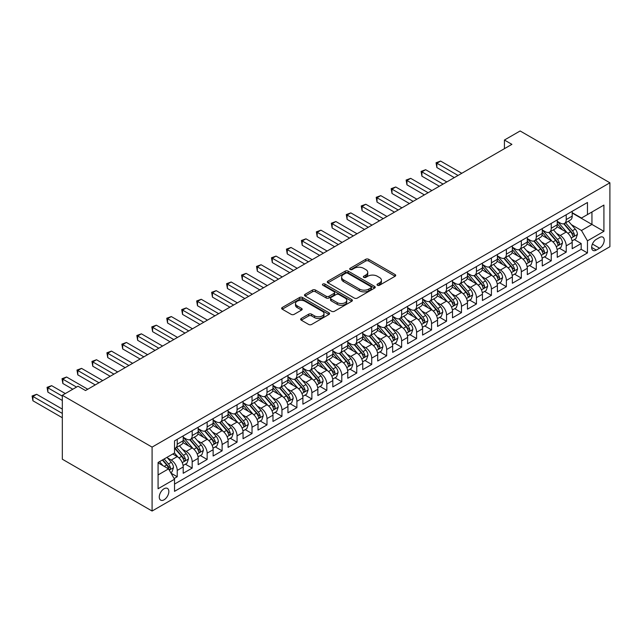 <?xml version="1.0" encoding="UTF-8"?>
<svg xmlns="http://www.w3.org/2000/svg" width="642" height="642" viewBox="0 0 642 642"><rect width="100%" height="100%" fill="white"/><g stroke="black" fill="none" stroke-linecap="round" stroke-linejoin="round"><path stroke-width="0.96" d="M377.448 285.265A1.453 0.843 0 0 0 379.502 285.265L395.103 276.253A2.078 1.196 0 0 0 395.713 275.41A2.078 1.196 0 0 0 395.103 274.559L368.668 259.296A2.078 1.196 0 0 0 365.731 259.296L350.131 268.308A1.453 0.843 0 0 0 349.705 268.902A1.453 0.843 0 0 0 350.131 269.496A1.453 0.843 0 0 0 352.185 269.496L354.207 268.332A6.645 3.836 0 0 1 363.605 268.332L365.804 269.6A6.645 3.836 0 0 1 367.754 272.312A6.645 3.836 0 0 1 365.804 275.025L363.789 276.188A1.453 0.843 0 0 0 363.364 276.782A1.453 0.843 0 0 0 363.789 277.376A1.453 0.843 0 0 0 365.844 277.376L367.866 276.212A6.645 3.836 0 0 1 377.263 276.212L379.462 277.488A6.645 3.836 0 0 1 381.412 280.201A6.645 3.836 0 0 1 379.462 282.913L377.448 284.077A1.453 0.843 0 0 0 377.023 284.671A1.453 0.843 0 0 0 377.448 285.265L377.448 284.077M164.055 499.805A6.773 3.908 120 0 0 168.477 493.834A6.773 3.908 120 0 0 167.442 488.41A6.773 3.908 120 0 0 164.055 488.747A6.773 3.908 120 0 0 159.633 494.709A6.773 3.908 120 0 0 160.669 500.134A6.773 3.908 120 0 0 164.055 499.805M301.267 318.48A2.078 1.196 0 0 0 300.657 319.331A2.078 1.196 0 0 0 301.267 320.173L308.682 324.459A2.078 1.196 0 0 0 311.619 324.459L328.945 314.452A2.078 1.196 0 0 0 329.555 313.601A2.078 1.196 0 0 0 328.945 312.758L302.51 297.495A2.078 1.196 0 0 0 299.573 297.495L282.247 307.502A2.078 1.196 0 0 0 281.637 308.345A2.078 1.196 0 0 0 282.247 309.195L291.203 314.363A2.078 1.196 0 0 0 294.14 314.363L301.555 310.086A2.078 1.196 0 0 0 302.165 309.235A2.078 1.196 0 0 0 301.555 308.393L297.118 305.825A5.553 3.21 0 0 1 295.489 303.554A5.553 3.21 0 0 1 298.915 300.592A5.553 3.21 0 0 1 304.974 301.291L322.372 311.338A5.553 3.21 0 0 1 324.001 313.601A5.553 3.21 0 0 1 320.575 316.57A5.553 3.21 0 0 1 314.516 315.872L311.619 314.195A2.078 1.196 0 0 0 308.682 314.195L301.267 318.48L301.267 320.173M609.9 182.793L520.132 130.968L504.427 140.036L511.907 144.354L85.514 390.537L78.027 386.211L62.322 395.287L152.09 447.113L609.9 182.793L609.9 246.713L152.09 511.032L152.09 447.113M354.352 298.089A2.078 1.196 0 0 0 357.289 298.089L374.615 288.081A2.078 1.196 0 0 0 375.225 287.239A2.078 1.196 0 0 0 374.615 286.388L348.189 271.125A2.078 1.196 0 0 0 345.252 271.125L327.918 281.132A2.078 1.196 0 0 0 327.308 281.982A2.078 1.196 0 0 0 327.918 282.825L354.352 298.089M323.432 285.578A1.453 0.843 0 0 1 324.908 285.786L324.908 284.053L351.784 299.573A2.078 1.196 0 0 1 352.394 300.416A2.078 1.196 0 0 1 351.784 301.267L334.458 311.274A2.078 1.196 0 0 1 331.521 311.274L305.086 296.01L305.086 294.317A2.078 1.196 0 0 0 304.477 295.159A2.078 1.196 0 0 0 305.086 296.01M305.086 294.317L312.502 290.032A2.078 1.196 0 0 1 315.439 290.032L326.16 296.227A2.078 1.196 0 0 0 329.097 296.227L334.017 293.386A2.078 1.196 0 0 0 334.618 292.535A2.078 1.196 0 0 0 334.017 291.685L322.854 285.241A1.453 0.843 0 0 1 322.428 284.647A1.453 0.843 0 0 1 323.327 283.876A1.453 0.843 0 0 1 324.908 284.053M174.118 478.531L177.224 476.741L171.013 473.154M167.482 457.898L171.237 460.065A8.466 4.887 60 0 1 177.224 470.434L183.211 466.975L183.211 473.282L192.183 468.098L185.377 464.174M182.44 449.264L186.196 451.43A8.466 4.887 60 0 1 192.183 461.799L198.169 458.34L198.169 464.647L207.149 459.463L200.336 455.531M197.407 440.621L201.163 442.795A8.466 4.887 60 0 1 207.149 453.156L213.128 449.705L213.128 456.005L222.108 450.828L215.303 446.896M212.366 431.986L216.121 434.152A8.466 4.887 60 0 1 222.108 444.521L228.095 441.062L228.095 447.37L237.067 442.186L230.261 438.261M227.324 423.351L231.08 425.518A8.466 4.887 60 0 1 237.067 435.886L243.053 432.427L243.053 438.735L252.025 433.551L245.22 429.618M242.291 414.708L246.047 416.883A8.466 4.887 60 0 1 252.025 427.243L258.012 423.792L258.012 430.092L266.992 424.916L260.187 420.983M257.249 406.073L261.005 408.24A8.466 4.887 60 0 1 266.992 418.608L272.978 415.149L272.978 421.457L281.95 416.273L275.145 412.341M272.208 397.438L275.964 399.605A8.466 4.887 60 0 1 281.95 409.965L287.937 406.514L287.937 412.822L296.909 407.638L290.104 403.706M287.175 388.795L290.93 390.962A8.466 4.887 60 0 1 296.909 401.33L302.896 397.88L302.896 404.179L311.876 399.003L305.062 395.071M302.133 380.16L305.889 382.327A8.466 4.887 60 0 1 311.876 392.695L317.854 389.237L317.854 395.544L326.834 390.36L320.029 386.428M317.092 371.525L320.848 373.692A8.466 4.887 60 0 1 326.834 384.052L332.821 380.602L332.821 386.909L341.793 381.725L334.988 377.793M332.058 362.882L335.814 365.049A8.466 4.887 60 0 1 341.793 375.418L347.779 371.967L347.779 378.266L356.759 373.082L349.946 369.158M347.017 354.248L350.773 356.414A8.466 4.887 60 0 1 356.759 366.783L362.738 363.324L362.738 369.632L371.718 364.447L364.913 360.515M361.976 345.605L365.731 347.779A8.466 4.887 60 0 1 371.718 358.14L377.705 354.689L377.705 360.997L386.677 355.812L379.871 351.88M376.942 336.97L380.698 339.137A8.466 4.887 60 0 1 386.677 349.505L392.663 346.046L392.663 352.354L401.643 347.17L394.83 343.245M391.901 328.335L395.657 330.502A8.466 4.887 60 0 1 401.643 340.87L407.622 337.411L407.622 343.719L416.602 338.535L409.797 334.602M406.859 319.692L410.615 321.867A8.466 4.887 60 0 1 416.602 332.227L422.588 328.776L422.588 335.076L431.56 329.9L424.755 325.967M421.826 311.057L425.582 313.224A8.466 4.887 60 0 1 431.56 323.592L437.547 320.133L437.547 326.441L446.527 321.257L439.714 317.333M436.785 302.422L440.54 304.589A8.466 4.887 60 0 1 446.527 314.957L452.506 311.498L452.506 317.806L461.486 312.622L454.68 308.69M451.743 293.779L455.499 295.954A8.466 4.887 60 0 1 461.486 306.314L467.472 302.863L467.472 309.163L476.444 303.987L469.639 300.055M466.702 285.144L470.466 287.311A8.466 4.887 60 0 1 476.444 297.679L482.431 294.221L482.431 300.528L491.411 295.344L484.598 291.42M481.669 276.509L485.424 278.676A8.466 4.887 60 0 1 491.411 289.044L497.389 285.586L497.389 291.893L506.369 286.709L499.564 282.777M496.627 267.866L500.383 270.041A8.466 4.887 60 0 1 506.369 280.402L512.356 276.951L512.356 283.25L521.328 278.074L514.523 274.142M511.586 259.232L515.349 261.398A8.466 4.887 60 0 1 521.328 271.767L527.315 268.308L527.315 274.615L536.295 269.431L529.481 265.499M526.552 250.597L530.308 252.763A8.466 4.887 60 0 1 536.295 263.124L542.273 259.673L542.273 265.981L551.253 260.796L544.448 256.864M541.511 241.954L545.267 244.12A8.466 4.887 60 0 1 551.253 254.489L557.24 251.038L557.24 257.338L566.212 252.154L566.212 245.854A8.466 4.887 -120 0 0 560.225 235.486L556.47 233.319M559.407 248.229L566.212 252.154M183.211 466.975A8.466 4.887 -120 0 0 177.224 456.614L172.738 454.022M198.169 458.34A8.466 4.887 -120 0 0 192.183 447.972L182.93 442.635M213.128 449.705A8.466 4.887 -120 0 0 207.149 439.337L197.897 433.992M228.095 441.062A8.466 4.887 -120 0 0 222.108 430.702L212.855 425.357M243.053 432.427A8.466 4.887 -120 0 0 237.067 422.059L227.814 416.722M258.012 423.792A8.466 4.887 -120 0 0 252.025 413.424L242.78 408.079M272.978 415.149A8.466 4.887 -120 0 0 266.992 404.789L257.739 399.444M287.937 406.514A8.466 4.887 -120 0 0 281.95 396.146L272.698 390.809M302.896 397.88A8.466 4.887 -120 0 0 296.909 387.511L287.656 382.167M317.854 389.237A8.466 4.887 -120 0 0 311.876 378.876L302.623 373.532M332.821 380.602A8.466 4.887 -120 0 0 326.834 370.233L317.581 364.897M347.779 371.967A8.466 4.887 -120 0 0 341.793 361.598L332.54 356.254M362.738 363.324A8.466 4.887 -120 0 0 356.759 352.964L347.507 347.619M377.705 354.689A8.466 4.887 -120 0 0 371.718 344.321L362.465 338.984M392.663 346.046A8.466 4.887 -120 0 0 386.677 335.686L377.424 330.341M407.622 337.411A8.466 4.887 -120 0 0 401.643 327.043L392.39 321.706M422.588 328.776A8.466 4.887 -120 0 0 416.602 318.408L407.349 313.063M437.547 320.133A8.466 4.887 -120 0 0 431.56 309.773L422.308 304.428M452.506 311.498A8.466 4.887 -120 0 0 446.527 301.13L437.274 295.793M467.472 302.863A8.466 4.887 -120 0 0 461.486 292.495L452.233 287.151M482.431 294.221A8.466 4.887 -120 0 0 476.444 283.86L467.191 278.516M497.389 285.586A8.466 4.887 -120 0 0 491.411 275.217L482.158 269.881M512.356 276.951A8.466 4.887 -120 0 0 506.369 266.582L497.117 261.238M527.315 268.308A8.466 4.887 -120 0 0 521.328 257.948L512.075 252.603M542.273 259.673A8.466 4.887 -120 0 0 536.295 249.305L527.042 243.968M557.24 251.038A8.466 4.887 -120 0 0 551.253 240.67L542 235.325M599.58 237.476L596.282 239.37A6.556 3.788 120 0 0 592.004 245.156A6.556 3.788 120 0 0 593.007 250.412A6.556 3.788 120 0 0 596.282 250.083L599.58 248.181A6.556 3.788 120 0 0 603.865 242.403A6.556 3.788 120 0 0 602.854 237.147A6.556 3.788 120 0 0 599.58 237.476M158.076 474.928L168.549 468.877L174.528 479.245L174.528 491.339L587.462 252.932L587.462 240.838L581.475 230.478L571.436 224.676M174.528 479.245L158.076 488.747L158.076 462.489L174.528 452.987L174.528 440.893L587.462 202.487L587.462 214.58L603.913 205.079L603.913 231.337L587.462 240.838M183.211 437.266L186.196 438.992A8.466 4.887 60 0 0 190.433 439.409L196.42 435.958A8.466 4.887 -120 0 0 198.169 432.082L198.169 427.243M198.169 428.623L201.163 430.357A8.466 4.887 60 0 0 205.392 430.774L211.378 427.315A8.466 4.887 -120 0 0 213.128 423.447L213.128 418.608M213.128 419.988L216.121 421.714A8.466 4.887 60 0 0 220.35 422.139L226.337 418.68A8.466 4.887 -120 0 0 228.095 414.804L228.095 409.965M228.095 411.353L231.08 413.079A8.466 4.887 60 0 0 235.317 413.496L241.296 410.045A8.466 4.887 -120 0 0 243.053 406.169L243.053 401.33M243.053 402.711L246.047 404.444A8.466 4.887 60 0 0 250.276 404.861L256.262 401.402A8.466 4.887 -120 0 0 258.012 397.526L258.012 392.695M258.012 394.076L261.005 395.801A8.466 4.887 60 0 0 265.234 396.218L271.221 392.768A8.466 4.887 -120 0 0 272.978 388.892L272.978 384.052M272.978 385.441L275.964 387.166A8.466 4.887 60 0 0 280.201 387.583L286.18 384.133A8.466 4.887 -120 0 0 287.937 380.257L287.937 375.418M287.937 376.798L290.93 378.531A8.466 4.887 60 0 0 295.159 378.949L301.146 375.49A8.466 4.887 -120 0 0 302.896 371.614L302.896 366.783M302.896 368.163L305.889 369.888A8.466 4.887 60 0 0 310.118 370.306L316.105 366.855A8.466 4.887 -120 0 0 317.854 362.979L317.854 358.14M317.854 359.528L320.848 361.253A8.466 4.887 60 0 0 325.085 361.671L331.063 358.212A8.466 4.887 -120 0 0 332.821 354.344L332.821 349.505M332.821 350.885L335.814 352.61A8.466 4.887 60 0 0 340.043 353.036L346.03 349.577A8.466 4.887 -120 0 0 347.779 345.701L347.779 340.87M347.779 342.25L350.773 343.976A8.466 4.887 60 0 0 355.002 344.393L360.989 340.942A8.466 4.887 -120 0 0 362.738 337.066L362.738 332.227M362.738 333.607L365.731 335.341A8.466 4.887 60 0 0 369.969 335.758L375.947 332.299A8.466 4.887 -120 0 0 377.705 328.431L377.705 323.592M377.705 324.972L380.698 326.698A8.466 4.887 60 0 0 384.927 327.123L390.914 323.664A8.466 4.887 -120 0 0 392.663 319.788L392.663 314.957M392.663 316.337L395.657 318.063A8.466 4.887 60 0 0 399.886 318.48L405.872 315.029A8.466 4.887 -120 0 0 407.622 311.153L407.622 306.314M407.622 307.695L410.615 309.428A8.466 4.887 60 0 0 414.852 309.845L420.831 306.386A8.466 4.887 -120 0 0 422.588 302.518L422.588 297.679M422.588 299.06L425.582 300.785A8.466 4.887 60 0 0 429.811 301.21L435.798 297.752A8.466 4.887 -120 0 0 437.547 293.875L437.547 289.036M437.547 290.425L440.54 292.15A8.466 4.887 60 0 0 444.77 292.567L450.756 289.117A8.466 4.887 -120 0 0 452.506 285.241L452.506 280.402M452.506 281.782L455.499 283.515A8.466 4.887 60 0 0 459.736 283.933L465.715 280.474A8.466 4.887 -120 0 0 467.472 276.606L467.472 271.767M467.472 273.147L470.466 274.872A8.466 4.887 60 0 0 474.695 275.29L480.681 271.839A8.466 4.887 -120 0 0 482.431 267.963L482.431 263.124M482.431 264.512L485.424 266.237A8.466 4.887 60 0 0 489.653 266.655L495.64 263.204A8.466 4.887 -120 0 0 497.389 259.328L497.389 254.489M497.389 255.869L500.383 257.603A8.466 4.887 60 0 0 504.612 258.02L510.599 254.561A8.466 4.887 -120 0 0 512.356 250.685L512.356 245.854M512.356 247.234L515.349 248.96A8.466 4.887 60 0 0 519.579 249.377L525.565 245.926A8.466 4.887 -120 0 0 527.315 242.05L527.315 237.211M527.315 238.599L530.308 240.325A8.466 4.887 60 0 0 534.537 240.742L540.524 237.291A8.466 4.887 -120 0 0 542.273 233.415L542.273 228.576M542.273 229.956L545.267 231.682A8.466 4.887 60 0 0 549.496 232.107L555.482 228.648A8.466 4.887 -120 0 0 557.24 224.772L557.24 219.941M174.528 484.084L581.179 249.305L581.179 243.519L572.199 248.703L572.199 242.395A8.466 4.887 -120 0 0 566.212 232.035L556.959 226.69M557.24 221.321L560.225 223.047A8.466 4.887 -120 0 0 564.462 223.464A8.466 4.887 -120 0 0 566.212 219.596L566.212 214.757M564.462 223.464L570.441 220.013A8.466 4.887 -120 0 0 572.199 216.137L572.199 211.298M177.224 439.337L177.224 444.176A8.466 4.887 60 0 1 175.467 448.052A8.466 4.887 60 0 1 174.528 448.389M175.467 448.052L181.453 444.593A8.466 4.887 -120 0 0 183.211 440.717L183.211 435.878M192.183 430.702L192.183 435.533A8.466 4.887 60 0 1 190.433 439.409M207.149 422.059L207.149 426.898A8.466 4.887 60 0 1 205.392 430.774M222.108 413.424L222.108 418.263A8.466 4.887 60 0 1 220.35 422.139M237.067 404.789L237.067 409.62A8.466 4.887 60 0 1 235.317 413.496M252.025 396.146L252.025 400.985A8.466 4.887 60 0 1 250.276 404.861M266.992 387.511L266.992 392.35A8.466 4.887 60 0 1 265.234 396.218M281.95 378.876L281.95 383.707A8.466 4.887 60 0 1 280.201 387.583M296.909 370.233L296.909 375.072A8.466 4.887 60 0 1 295.159 378.949M311.876 361.598L311.876 366.438A8.466 4.887 60 0 1 310.118 370.306M326.834 352.956L326.834 357.795A8.466 4.887 60 0 1 325.085 361.671M341.793 344.321L341.793 349.16A8.466 4.887 60 0 1 340.043 353.036M356.759 335.686L356.759 340.525A8.466 4.887 60 0 1 355.002 344.393M371.718 327.043L371.718 331.882A8.466 4.887 60 0 1 369.969 335.758M386.677 318.408L386.677 323.247A8.466 4.887 60 0 1 384.927 327.123M401.643 309.773L401.643 314.604A8.466 4.887 60 0 1 399.886 318.48M416.602 301.13L416.602 305.969A8.466 4.887 60 0 1 414.852 309.845M431.56 292.495L431.56 297.334A8.466 4.887 60 0 1 429.811 301.21M446.527 283.86L446.527 288.691A8.466 4.887 60 0 1 444.77 292.567M461.486 275.217L461.486 280.056A8.466 4.887 60 0 1 459.736 283.933M476.444 266.582L476.444 271.422A8.466 4.887 60 0 1 474.695 275.29M491.411 257.948L491.411 262.779A8.466 4.887 60 0 1 489.653 266.655M506.369 249.305L506.369 254.144A8.466 4.887 60 0 1 504.612 258.02M521.328 240.67L521.328 245.509A8.466 4.887 60 0 1 519.579 249.377M536.295 232.035L536.295 236.866A8.466 4.887 60 0 1 534.537 240.742M551.253 223.392L551.253 228.231A8.466 4.887 60 0 1 549.496 232.107M551.253 254.489L551.253 260.796M536.295 263.124L536.295 269.431M521.328 271.767L521.328 278.074M506.369 280.402L506.369 286.709M491.411 289.044L491.411 295.344M476.444 297.679L476.444 303.987M461.486 306.314L461.486 312.622M446.527 314.957L446.527 321.257M431.56 323.592L431.56 329.9M416.602 332.227L416.602 338.535M401.643 340.87L401.643 347.17M386.677 349.505L386.677 355.812M371.718 358.14L371.718 364.447M356.759 366.783L356.759 373.082M341.793 375.418L341.793 381.725M326.834 384.052L326.834 390.36M311.876 392.695L311.876 399.003M296.909 401.33L296.909 407.638M281.95 409.965L281.95 416.273M266.992 418.608L266.992 424.916M252.025 427.243L252.025 433.551M237.067 435.886L237.067 442.186M222.108 444.521L222.108 450.828M207.149 453.156L207.149 459.463M192.183 461.799L192.183 468.098M177.224 470.434L177.224 476.741M168.549 468.877L158.076 462.834M581.475 230.478L591.948 224.427L591.948 211.988L603.913 205.079M572.199 213.032L603.913 231.337M572.199 212.687L581.475 218.039L587.462 214.58M62.322 395.287L62.322 459.207L152.09 511.032M504.427 140.036L504.427 148.679M574.365 239.586L581.179 243.519M581.179 249.305L587.462 252.932M378.026 285.473L379.462 284.639A6.645 3.836 0 0 0 381.412 281.926L381.412 280.201M367.754 272.312L367.754 274.038A6.645 3.836 0 0 1 365.804 276.75L364.367 277.585M395.079 276.269L368.668 261.029A2.078 1.196 0 0 0 365.731 261.029L350.709 269.696M374.615 286.388L374.615 288.081L348.189 272.85A2.078 1.196 0 0 0 345.252 272.85L327.95 282.841M370.948 287.833A1.453 0.843 0 0 0 371.373 287.239A1.453 0.843 0 0 0 370.948 286.645L347.747 273.243A1.453 0.843 0 0 0 345.685 273.243L343.558 274.479A6.645 3.836 0 0 0 341.616 277.192A6.645 3.836 0 0 0 343.558 279.904L359.416 289.06A6.645 3.836 0 0 0 368.821 289.06L370.948 287.833L370.948 289.558A1.453 0.843 0 0 0 371.373 288.964L371.373 287.239M341.616 277.192L341.616 278.917A6.645 3.836 0 0 0 343.558 281.629L343.558 279.904M370.948 289.558L368.821 290.786A6.645 3.836 0 0 1 359.416 290.786L343.558 281.629M305.111 296.026L312.502 291.765L312.502 290.032M334.618 292.535L334.618 294.261A2.078 1.196 0 0 1 334.017 295.111L329.097 297.952A2.078 1.196 0 0 1 326.16 297.952L315.439 291.765A2.078 1.196 0 0 0 312.502 291.765M324.908 285.786L351.752 301.283M337.283 302.647A5.553 3.21 0 0 0 343.334 303.337A5.553 3.21 0 0 0 346.768 300.376A5.553 3.21 0 0 0 345.139 298.113L339.008 294.566A2.078 1.196 0 0 0 336.071 294.566L331.152 297.406A2.078 1.196 0 0 0 330.542 298.257A2.078 1.196 0 0 0 331.152 299.108L337.283 302.647L337.283 304.372A5.553 3.21 0 0 0 343.334 305.07A5.553 3.21 0 0 0 346.768 302.101L346.768 300.376M330.542 298.257L330.542 299.983A2.078 1.196 0 0 0 331.152 300.833L331.152 299.108M337.283 304.372L331.152 300.833M324.001 313.601L324.001 315.334A5.553 3.21 0 0 1 320.575 318.296A5.553 3.21 0 0 1 314.516 317.597L311.619 315.928A2.078 1.196 0 0 0 308.682 315.928L301.291 320.189M295.489 303.554L295.489 305.287A5.553 3.21 0 0 0 297.118 307.55L297.118 305.825M301.555 308.393L301.555 310.086L297.118 307.55M328.921 314.468L302.51 299.22A2.078 1.196 0 0 0 299.573 299.22L282.271 309.211M572.07 240.919L575.938 238.68L577.431 234.362A5.609 3.234 -120 0 0 575.248 229.098L568.411 221.185M567.047 232.581L558.941 223.191A16.186 9.341 -120 0 0 557.24 221.41M562.601 229.948L558.067 224.692A13.434 7.76 -120 0 0 557.24 223.793M461.783 173.292L440.613 161.07L436.873 163.228L436.873 167.554L454.303 177.617M563.7 223.769L570.61 231.778A5.609 3.234 60 0 1 572.608 235.638C573.45 236.77 574.052 236.425 574.405 234.603A5.609 3.234 -120 0 0 572.407 230.743L565.57 222.822M564.101 223.641L571.532 232.243A2.857 1.645 60 0 1 572.255 233.359L574.405 234.603M572.608 235.638L573.017 236.304M436.873 167.554L436.054 162.755L458.043 175.451M436.054 162.755L440.613 161.07M557.112 249.553L560.98 247.322L562.472 242.997A5.609 3.234 -120 0 0 560.289 237.733L553.452 229.82M552.08 241.215L543.975 231.826A16.186 9.341 -120 0 0 542.273 230.053M547.634 238.583L543.1 233.335A13.434 7.76 -120 0 0 542.273 232.428M446.824 181.935L425.654 169.713L421.914 171.871L421.914 176.189L439.345 186.252M548.733 232.412L555.651 240.413A5.609 3.234 60 0 1 557.649 244.273C558.492 245.405 559.094 245.059 559.447 243.238A5.609 3.234 -120 0 0 557.449 239.378L550.611 231.465M549.143 232.276L556.574 240.878A2.857 1.645 60 0 1 557.296 241.994L559.447 243.238M557.649 244.273L558.058 244.939M421.914 176.189L421.088 171.398L443.084 184.094M421.088 171.398L425.654 169.713M542.153 258.188L546.013 255.957L547.514 251.64A5.609 3.234 -120 0 0 545.331 246.376L538.494 238.463M537.121 249.85L529.016 240.469A16.186 9.341 -120 0 0 527.315 238.688M532.675 247.218L528.141 241.97A13.434 7.76 -120 0 0 527.315 241.071M431.865 190.57L410.695 178.348L406.956 180.506L406.956 184.824L424.378 194.887M533.775 241.047L540.692 249.048A5.609 3.234 60 0 1 542.691 252.916C543.533 254.039 544.127 253.694 544.488 251.881A5.609 3.234 -120 0 0 542.482 248.013L535.653 240.1M534.184 240.919L541.615 249.521A2.857 1.645 60 0 1 542.329 250.637L544.488 251.881M542.691 252.916L543.1 253.582M406.956 184.824L406.129 180.033L428.118 192.728M406.129 180.033L410.695 178.348M527.186 266.831L531.054 264.592L532.547 260.275A5.609 3.234 -120 0 0 530.364 255.01L523.535 247.098M522.163 258.493L514.057 249.104A16.186 9.341 -120 0 0 512.356 247.322M517.717 255.861L513.183 250.605A13.434 7.76 -120 0 0 512.356 249.706M416.899 199.205L395.729 186.982L391.989 189.141L391.989 193.467L409.419 203.53M518.816 249.682L525.726 257.691A5.609 3.234 60 0 1 527.724 261.551C528.567 262.682 529.168 262.337 529.522 260.516A5.609 3.234 -120 0 0 527.523 256.656L520.686 248.735M519.217 249.553L526.649 258.156A2.857 1.645 60 0 1 527.371 259.272L529.522 260.516M527.724 261.551L528.133 262.217M391.989 193.467L391.171 188.668L413.159 201.363M391.171 188.668L395.729 186.982M512.228 275.466L516.096 273.235L517.588 268.918A5.609 3.234 -120 0 0 515.406 263.653L508.568 255.733M507.204 267.128L499.091 257.747A16.186 9.341 -120 0 0 497.389 255.965M502.758 264.496L498.216 259.248A13.434 7.76 -120 0 0 497.389 258.341M401.94 207.847L380.77 195.625L377.031 197.784L377.031 202.102L394.461 212.165M503.85 258.325L510.767 266.326A5.609 3.234 60 0 1 512.765 270.194C513.608 271.317 514.21 270.972 514.563 269.15A5.609 3.234 -120 0 0 512.565 265.29L505.727 257.378M504.259 258.188L511.69 266.791A2.857 1.645 60 0 1 512.412 267.907L514.563 269.15M512.765 270.194L513.175 270.852M377.031 202.102L376.204 197.311L398.2 210.006M376.204 197.311L380.77 195.625M497.269 284.101L501.129 281.87L502.63 277.553A5.609 3.234 -120 0 0 500.447 272.288L493.61 264.376M492.237 275.763L484.132 266.382A16.186 9.341 -120 0 0 482.431 264.6M487.792 273.131L483.257 267.883A13.434 7.76 -120 0 0 482.431 266.984M386.982 216.482L365.812 204.26L362.072 206.419L362.072 210.737L379.494 220.8M488.891 266.96L495.809 274.969A5.609 3.234 60 0 1 497.807 278.829C498.649 279.952 499.243 279.607 499.604 277.793A5.609 3.234 -120 0 0 497.598 273.925L490.769 266.013M489.3 266.831L496.731 275.434A2.857 1.645 60 0 1 497.446 276.55L499.604 277.793M497.807 278.829L498.216 279.495M362.072 210.737L361.245 205.946L383.234 218.641M361.245 205.946L365.812 204.26M482.303 292.744L486.171 290.505L487.663 286.188A5.609 3.234 -120 0 0 485.48 280.923L478.651 273.01M477.279 284.406L469.174 275.017A16.186 9.341 -120 0 0 467.472 273.243M472.833 281.774L468.299 276.517A13.434 7.76 -120 0 0 467.472 275.619M372.015 225.117L350.845 212.895L347.105 215.062L347.105 219.379L364.536 229.443M473.932 275.595L480.842 283.603A5.609 3.234 60 0 1 482.848 287.464C483.691 288.595 484.285 288.25 484.638 286.428A5.609 3.234 -120 0 0 482.64 282.568L475.802 274.656M474.342 275.466L481.765 284.069A2.857 1.645 60 0 1 482.487 285.184L484.638 286.428M482.848 287.464L483.249 288.13M347.105 219.379L346.287 214.58L368.275 227.284M346.287 214.58L350.845 212.895M467.344 301.379L471.212 299.148L472.705 294.83A5.609 3.234 -120 0 0 470.522 289.566L463.684 281.645M462.32 293.041L454.207 283.66A16.186 9.341 -120 0 0 452.506 281.878M457.874 290.409L453.34 285.16A13.434 7.76 -120 0 0 452.506 284.254M357.056 233.76L335.886 221.538L332.147 223.697L332.147 228.014L349.577 238.078M458.974 284.237L465.883 292.238A5.609 3.234 60 0 1 467.882 296.106C468.724 297.23 469.326 296.885 469.679 295.063A5.609 3.234 -120 0 0 467.681 291.203L460.844 283.291M459.375 284.101L466.806 292.704A2.857 1.645 60 0 1 467.528 293.827L469.679 295.063M467.882 296.106L468.291 296.764M332.147 228.014L331.32 223.223L353.317 235.919M331.32 223.223L335.886 221.538M452.385 310.014L456.245 307.783L457.746 303.465A5.609 3.234 -120 0 0 455.563 298.201L448.726 290.288M447.354 301.684L439.248 292.295A16.186 9.341 -120 0 0 437.547 290.513M442.908 299.044L438.374 293.795A13.434 7.76 -120 0 0 437.547 292.896M342.098 242.395L320.928 230.173L317.188 232.332L317.188 236.649L334.61 246.713M444.007 292.872L450.925 300.881A5.609 3.234 60 0 1 452.923 304.741C453.766 305.865 454.359 305.52 454.721 303.706A5.609 3.234 -120 0 0 452.714 299.838L445.885 291.925M444.416 292.744L451.848 301.347A2.857 1.645 60 0 1 452.562 302.462L454.721 303.706M452.923 304.741L453.332 305.407M317.188 236.649L316.362 231.858L338.358 244.554M316.362 231.858L320.928 230.173M437.419 318.657L441.287 316.426L442.779 312.1A5.609 3.234 -120 0 0 440.597 306.836L433.767 298.923M432.395 310.319L424.29 300.929A16.186 9.341 -120 0 0 422.588 299.156M427.949 307.687L423.415 302.438A13.434 7.76 -120 0 0 422.588 301.531M327.131 251.038L305.961 238.816L302.221 240.975L302.221 245.292L319.652 255.355M429.049 301.507L435.958 309.516A5.609 3.234 60 0 1 437.964 313.376C438.807 314.508 439.401 314.163 439.754 312.341A5.609 3.234 -120 0 0 437.756 308.481L430.918 300.568M429.458 301.379L436.881 309.982A2.857 1.645 60 0 1 437.603 311.097L439.754 312.341M437.964 313.376L438.366 314.042M302.221 245.292L301.403 240.493L323.391 253.197M301.403 240.493L305.961 238.816M422.46 327.292L426.328 325.061L427.821 320.743A5.609 3.234 -120 0 0 425.638 315.479L418.801 307.558M417.436 318.954L409.323 309.572A16.186 9.341 -120 0 0 407.622 307.791M412.991 316.321L408.456 311.073A13.434 7.76 -120 0 0 407.622 310.166M312.173 259.673L291.003 247.451L287.263 249.61L287.263 253.927L304.693 263.99M414.09 310.15L421 318.151A5.609 3.234 60 0 1 422.998 322.019C423.84 323.143 424.442 322.798 424.795 320.976A5.609 3.234 -120 0 0 422.797 317.116L415.96 309.203M414.491 310.022L421.922 318.617A2.857 1.645 60 0 1 422.645 319.74L424.795 320.976M422.998 322.019L423.407 322.677M287.263 253.927L286.436 249.136L308.433 261.832M286.436 249.136L291.003 247.451M407.501 335.927L411.362 333.696L412.862 329.378A5.609 3.234 -120 0 0 410.679 324.114L403.842 316.201M402.47 327.597L394.365 318.207A16.186 9.341 -120 0 0 392.663 316.426M398.024 324.956L393.49 319.708A13.434 7.76 -120 0 0 392.663 318.809M297.214 268.308L276.044 256.086L272.304 258.245L272.304 262.562L289.727 272.625M399.123 318.785L406.041 326.794A5.609 3.234 60 0 1 408.039 330.654C408.882 331.778 409.484 331.433 409.837 329.619A5.609 3.234 -120 0 0 407.839 325.759L401.001 317.838M399.533 318.657L406.964 327.26A2.857 1.645 60 0 1 407.678 328.375L409.837 329.619M408.039 330.654L408.448 331.32M272.304 262.562L271.478 257.771L293.474 270.467M271.478 257.771L276.044 256.086M392.535 344.569L396.403 342.338L397.904 338.013A5.609 3.234 -120 0 0 395.713 332.749L388.883 324.836M387.511 336.231L379.406 326.842A16.186 9.341 -120 0 0 377.705 325.069M383.065 333.599L378.531 328.351A13.434 7.76 -120 0 0 377.705 327.444M282.247 276.951L261.077 264.729L257.338 266.887L257.338 271.205L274.768 281.268M384.165 327.428L391.082 335.429A5.609 3.234 60 0 1 393.081 339.289C393.923 340.421 394.517 340.075 394.87 338.254A5.609 3.234 -120 0 0 392.872 334.394L386.035 326.481M384.574 327.292L391.997 335.894A2.857 1.645 60 0 1 392.719 337.01L394.87 338.254M393.081 339.289L393.482 339.955M257.338 271.205L256.519 266.406L278.508 279.11M256.519 266.406L261.077 264.729M377.576 353.204L381.444 350.973L382.937 346.656A5.609 3.234 -120 0 0 380.754 341.392L373.917 333.479M372.553 344.866L364.439 335.485A16.186 9.341 -120 0 0 362.738 333.704M368.107 342.234L363.573 336.986A13.434 7.76 -120 0 0 362.738 336.079M267.289 285.586L246.119 273.364L242.379 275.522L242.379 279.84L259.809 289.903M369.206 336.063L376.116 344.064A5.609 3.234 60 0 1 378.114 347.932C378.957 349.055 379.558 348.71 379.912 346.897A5.609 3.234 -120 0 0 377.913 343.029L371.076 335.116M369.607 335.935L377.039 344.529A2.857 1.645 60 0 1 377.761 345.653L379.912 346.897M378.114 347.932L378.523 348.598M242.379 279.84L241.553 275.049L263.549 287.744M241.553 275.049L246.119 273.364M362.618 361.839L366.486 359.608L367.978 355.291A5.609 3.234 -120 0 0 365.796 350.026L358.958 342.114M357.586 353.509L349.481 344.12A16.186 9.341 -120 0 0 347.779 342.338M353.14 350.869L348.606 345.621A13.434 7.76 -120 0 0 347.779 344.722M252.33 294.221L231.16 281.998L227.42 284.157L227.42 288.483L244.851 298.538M354.24 344.698L361.157 352.707A5.609 3.234 60 0 1 363.155 356.567C363.998 357.698 364.6 357.353 364.953 355.532A5.609 3.234 -120 0 0 362.955 351.672L356.117 343.751M354.649 344.569L362.08 353.172A2.857 1.645 60 0 1 362.794 354.288L364.953 355.532M363.155 356.567L363.565 357.233M227.42 288.483L226.594 283.684L248.59 296.379M226.594 283.684L231.16 281.998M347.651 370.482L351.519 368.251L353.02 363.926A5.609 3.234 -120 0 0 350.829 358.661L344 350.749M342.627 362.144L334.522 352.755A16.186 9.341 -120 0 0 332.821 350.981M338.182 359.512L333.647 354.264A13.434 7.76 -120 0 0 332.821 353.357M237.363 302.863L216.193 290.641L212.454 292.8L212.454 297.118L229.884 307.181M339.281 353.341L346.198 361.342A5.609 3.234 60 0 1 348.197 365.202C349.039 366.333 349.633 365.988 349.986 364.166A5.609 3.234 -120 0 0 347.988 360.306L341.151 352.394M339.69 353.204L347.113 361.807A2.857 1.645 60 0 1 347.836 362.923L349.986 364.166M348.197 365.202L348.598 365.868M212.454 297.118L211.635 292.327L233.624 305.022M211.635 292.327L216.193 290.641M332.692 379.117L336.56 376.886L338.053 372.569A5.609 3.234 -120 0 0 335.87 367.304L329.033 359.392M327.669 370.779L319.555 361.398A16.186 9.341 -120 0 0 317.854 359.616M323.223 368.147L318.689 362.899A13.434 7.76 -120 0 0 317.854 362M222.405 311.498L201.235 299.276L197.495 301.435L197.495 305.752L214.926 315.816M324.322 361.976L331.232 369.977A5.609 3.234 60 0 1 333.23 373.845C334.073 374.968 334.675 374.623 335.028 372.809A5.609 3.234 -120 0 0 333.029 368.941L326.192 361.029M324.724 361.847L332.155 370.442A2.857 1.645 60 0 1 332.877 371.566L335.028 372.809M333.23 373.845L333.639 374.511M197.495 305.752L196.677 300.962L218.665 313.657M196.677 300.962L201.235 299.276M317.734 387.76L321.602 385.521L323.095 381.204A5.609 3.234 -120 0 0 320.912 375.939L314.074 368.026M312.702 379.422L304.597 370.033A16.186 9.341 -120 0 0 302.896 368.251M308.256 376.79L303.722 371.533A13.434 7.76 -120 0 0 302.896 370.635M207.446 320.133L186.276 307.911L182.537 310.07L182.537 314.395L199.967 324.459M309.356 370.611L316.273 378.62A5.609 3.234 60 0 1 318.272 382.48C319.114 383.611 319.716 383.266 320.069 381.444A5.609 3.234 -120 0 0 318.071 377.584L311.234 369.664M309.765 370.482L317.196 379.085A2.857 1.645 60 0 1 317.91 380.2L320.069 381.444M318.272 382.48L318.681 383.146M182.537 314.395L181.71 309.596L203.707 322.292M181.71 309.596L186.276 307.911M302.767 396.395L306.635 394.164L308.136 389.846A5.609 3.234 -120 0 0 305.953 384.582L299.116 376.661M297.744 388.057L289.638 378.676A16.186 9.341 -120 0 0 287.937 376.894M293.298 385.425L288.764 380.176A13.434 7.76 -120 0 0 287.937 379.27M192.48 328.776L171.31 316.554L167.57 318.713L167.57 323.03L185 333.094M294.397 379.253L301.315 387.254A5.609 3.234 60 0 1 303.313 391.114C304.156 392.246 304.749 391.901 305.102 390.079A5.609 3.234 -120 0 0 303.104 386.219L296.275 378.307M294.806 379.117L302.23 387.72A2.857 1.645 60 0 1 302.952 388.835L305.102 390.079M303.313 391.114L303.722 391.78M167.57 323.03L166.751 318.239L188.74 330.935M166.751 318.239L171.31 316.554M287.809 405.03L291.677 402.799L293.169 398.481A5.609 3.234 -120 0 0 290.987 393.217L284.149 385.304M282.785 396.692L274.68 387.311A16.186 9.341 -120 0 0 272.978 385.529M278.339 394.06L273.805 388.811A13.434 7.76 -120 0 0 272.978 387.912M177.521 337.411L156.351 325.189L152.611 327.348L152.611 331.665L170.042 341.729M279.439 387.888L286.348 395.897A5.609 3.234 60 0 1 288.346 399.757C289.189 400.881 289.791 400.536 290.144 398.722A5.609 3.234 -120 0 0 288.146 394.854L281.308 386.941M279.84 387.76L287.271 396.363A2.857 1.645 60 0 1 287.993 397.478L290.144 398.722M288.346 399.757L288.756 400.423M152.611 331.665L151.793 326.874L173.781 339.57M151.793 326.874L156.351 325.189M272.85 413.673L276.718 411.434L278.211 407.116A5.609 3.234 -120 0 0 276.028 401.852L269.191 393.939M267.818 405.335L259.713 395.945A16.186 9.341 -120 0 0 258.012 394.164M263.372 402.703L258.838 397.446A13.434 7.76 -120 0 0 258.012 396.547M162.562 346.046L141.392 333.824L137.653 335.991L137.653 340.308L155.083 350.372M264.472 396.523L271.389 404.532A5.609 3.234 60 0 1 273.388 408.392C274.23 409.524 274.832 409.179 275.185 407.357A5.609 3.234 -120 0 0 273.187 403.497L266.35 395.584M264.881 396.395L272.312 404.998A2.857 1.645 60 0 1 273.035 406.113L275.185 407.357M273.388 408.392L273.797 409.058M137.653 340.308L136.826 335.509L158.823 348.213M136.826 335.509L141.392 333.824M257.891 422.308L261.751 420.077L263.252 415.759A5.609 3.234 -120 0 0 261.069 410.495L254.232 402.574M252.86 413.97L244.754 404.588A16.186 9.341 -120 0 0 243.053 402.807M248.414 411.337L243.88 406.089A13.434 7.76 -120 0 0 243.053 405.182M147.596 354.689L126.434 342.467L122.686 344.626L122.686 348.943L140.117 359.006M249.513 405.166L256.431 413.167A5.609 3.234 60 0 1 258.429 417.035C259.272 418.159 259.866 417.814 260.219 415.992A5.609 3.234 -120 0 0 258.22 412.132L251.391 404.219M249.923 405.03L257.354 413.633A2.857 1.645 60 0 1 258.068 414.748L260.219 415.992M258.429 417.035L258.838 417.693M122.686 348.943L121.868 344.152L143.856 356.848M121.868 344.152L126.434 342.467M242.925 430.942L246.793 428.712L248.285 424.394A5.609 3.234 -120 0 0 246.103 419.13L239.265 411.217M237.901 422.613L229.796 413.223A16.186 9.341 -120 0 0 228.095 411.442M233.455 419.972L228.921 414.724A13.434 7.76 -120 0 0 228.095 413.825M132.637 363.324L111.467 351.102L107.728 353.26L107.728 357.578L125.158 367.641M234.555 413.801L241.464 421.81A5.609 3.234 60 0 1 243.462 425.67C244.305 426.794 244.907 426.448 245.26 424.635A5.609 3.234 -120 0 0 243.262 420.767L236.425 412.854M234.956 413.673L242.387 422.276A2.857 1.645 60 0 1 243.109 423.391L245.26 424.635M243.462 425.67L243.872 426.336M107.728 357.578L106.909 352.787L128.898 365.483M106.909 352.787L111.467 351.102M227.966 439.585L231.834 437.354L233.327 433.029A5.609 3.234 -120 0 0 231.144 427.765L224.307 419.852M222.935 431.247L214.829 421.858A16.186 9.341 -120 0 0 213.128 420.085M218.489 428.615L213.955 423.359A13.434 7.76 -120 0 0 213.128 422.46M117.679 371.959L96.509 359.737L92.769 361.903L92.769 366.221L110.199 376.284M219.588 422.436L226.506 430.445A5.609 3.234 60 0 1 228.504 434.305C229.346 435.437 229.948 435.091 230.301 433.27A5.609 3.234 -120 0 0 228.303 429.41L221.466 421.497M219.997 422.308L227.428 430.91A2.857 1.645 60 0 1 228.151 432.026L230.301 433.27M228.504 434.305L228.913 434.971M92.769 366.221L91.942 361.422L113.939 374.125M91.942 361.422L96.509 359.737M213.008 448.22L216.868 445.989L218.368 441.672A5.609 3.234 -120 0 0 216.185 436.408L209.348 428.487M207.976 439.882L199.871 430.501A16.186 9.341 -120 0 0 198.169 428.72M203.53 437.25L198.996 432.002A13.434 7.76 -120 0 0 198.169 431.095M102.72 380.602L81.55 368.38L77.802 370.538L77.802 374.856L95.233 384.919M204.629 431.079L211.547 439.08A5.609 3.234 60 0 1 213.545 442.948C214.388 444.071 214.982 443.726 215.343 441.905A5.609 3.234 -120 0 0 213.337 438.045L206.507 430.132M205.039 430.942L212.47 439.545A2.857 1.645 60 0 1 213.184 440.669L215.343 441.905M213.545 442.948L213.955 443.606M77.802 374.856L76.984 370.065L98.972 382.76M76.984 370.065L81.55 368.38M198.041 456.855L201.909 454.624L203.402 450.307A5.609 3.234 -120 0 0 201.219 445.042L194.382 437.13M193.017 448.525L184.912 439.136A16.186 9.341 -120 0 0 183.211 437.354M188.571 445.885L184.037 440.637A13.434 7.76 -120 0 0 183.211 439.738M87.753 389.237L66.583 377.014L62.844 379.173L62.844 383.491L72.795 389.237M189.671 439.714L196.58 447.723A5.609 3.234 60 0 1 198.579 451.583C199.421 452.706 200.023 452.361 200.376 450.548A5.609 3.234 -120 0 0 198.378 446.68L191.541 438.767M190.072 439.585L197.503 448.188A2.857 1.645 60 0 1 198.226 449.304L200.376 450.548M198.579 451.583L198.988 452.249M62.844 383.491L62.025 378.7L76.534 387.078M62.025 378.7L66.583 377.014M183.082 465.498L186.95 463.267L188.443 458.942A5.609 3.234 -120 0 0 186.26 453.677L179.423 445.765M178.059 457.16L174.48 453.019M173.605 454.528L173.027 453.854M65.315 393.554L51.625 385.657L47.885 387.816L47.885 392.134L62.322 400.464M174.704 448.349L181.622 456.358A5.609 3.234 60 0 1 183.62 460.218C184.463 461.349 185.065 461.004 185.418 459.182A5.609 3.234 -120 0 0 183.419 455.322L176.582 447.41M175.114 448.22L182.545 456.823A2.857 1.645 60 0 1 183.267 457.939L185.418 459.182M183.62 460.218L184.029 460.884M47.885 392.134L47.059 387.335L62.322 396.146M47.059 387.335L51.625 385.657M170.716 472.632L171.984 471.902L173.484 467.585A5.609 3.234 -120 0 0 171.302 462.32L166.992 457.337M162.98 465.667L159.513 461.654M158.646 463.163L158.076 462.497M62.322 409.106L36.666 394.292L32.927 396.451L32.927 400.768L62.322 417.741M162.354 460.009L166.663 464.993A5.609 3.234 60 0 1 168.661 468.861C169.504 469.984 170.098 469.639 170.459 467.825A5.609 3.234 -120 0 0 168.453 463.957L164.151 458.974M162.707 459.816L167.586 465.458A2.857 1.645 60 0 1 168.3 466.582L170.459 467.825M168.661 468.861L169.071 469.519M32.927 400.768L32.1 395.978L62.322 413.424M32.1 395.978L36.666 394.292M171.237 460.065L177.224 456.614M186.196 451.43L192.183 447.972M201.163 442.795L207.149 439.337M216.121 434.152L222.108 430.702M231.08 425.518L237.067 422.059M246.047 416.883L252.025 413.424M261.005 408.24L266.992 404.789M275.964 399.605L281.95 396.146M290.93 390.962L296.909 387.511M305.889 382.327L311.876 378.876M320.848 373.692L326.834 370.233M335.814 365.049L341.793 361.598M350.773 356.414L356.759 352.964M365.731 347.779L371.718 344.321M380.698 339.137L386.677 335.686M395.657 330.502L401.643 327.043M410.615 321.867L416.602 318.408M425.582 313.224L431.56 309.773M440.54 304.589L446.527 301.13M455.499 295.954L461.486 292.495M470.466 287.311L476.444 283.86M485.424 278.676L491.411 275.217M500.383 270.041L506.369 266.582M515.349 261.398L521.328 257.948M530.308 252.763L536.295 249.305M545.267 244.12L551.253 240.67M560.225 235.486L566.212 232.035M566.212 219.596L572.199 216.137M177.224 444.176L183.211 440.717M192.183 435.533L198.169 432.082M207.149 426.898L213.128 423.447M222.108 418.263L228.095 414.804M237.067 409.62L243.053 406.169M252.025 400.985L258.012 397.526M266.992 392.35L272.978 388.892M281.95 383.707L287.937 380.257M296.909 375.072L302.896 371.614M311.876 366.438L317.854 362.979M326.834 357.795L332.821 354.344M341.793 349.16L347.779 345.701M356.759 340.525L362.738 337.066M371.718 331.882L377.705 328.431M386.677 323.247L392.663 319.788M401.643 314.604L407.622 311.153M416.602 305.969L422.588 302.518M431.56 297.334L437.547 293.875M446.527 288.691L452.506 285.241M461.486 280.056L467.472 276.606M476.444 271.422L482.431 267.963M491.411 262.779L497.389 259.328M506.369 254.144L512.356 250.685M521.328 245.509L527.315 242.05M536.295 236.866L542.273 233.415M551.253 228.231L557.24 224.772M566.212 245.854L572.199 242.395M592.406 244.04L599.58 248.181M591.651 247.411L596.282 250.083M379.462 284.639L379.462 282.913M363.789 277.376L363.789 276.188M365.804 276.75L365.804 275.025M350.131 269.496L350.131 268.308M365.731 261.029L365.731 259.296M368.668 261.029L368.668 259.296M395.103 276.253L395.103 274.559M327.918 282.825L327.918 281.132M345.252 272.85L345.252 271.125M348.189 272.85L348.189 271.125M359.416 290.786L359.416 289.06M368.821 290.786L368.821 289.06M315.439 291.765L315.439 290.032M326.16 297.952L326.16 296.227M329.097 297.952L329.097 296.227M334.017 295.111L334.017 293.386M351.784 301.267L351.784 299.573M308.682 315.928L308.682 314.195M311.619 315.928L311.619 314.195M314.516 317.597L314.516 315.872M282.247 309.195L282.247 307.502M299.573 299.22L299.573 297.495M302.51 299.22L302.51 297.495M328.945 314.452L328.945 312.758M571.219 238.038L577.399 234.474M558.941 223.191L559.712 222.75M572.407 230.743L575.248 229.098M567.937 233.319L570.61 231.778M556.253 246.68L562.432 243.109M543.975 231.826L544.745 231.385M557.449 239.378L560.289 237.733M552.979 241.962L555.651 240.413M541.294 255.315L547.474 251.744M529.016 240.469L529.786 240.02M542.482 248.013L545.331 246.376M538.012 250.597L540.692 249.048M526.336 263.95L532.515 260.387M514.057 249.104L514.828 248.663M527.523 256.656L530.364 255.01M523.053 259.232L525.726 257.691M511.369 272.593L517.548 269.022M499.091 257.747L499.861 257.298M512.565 265.29L515.406 263.653M508.095 267.875L510.767 266.326M496.41 281.228L502.59 277.657M484.132 266.382L484.903 265.932M497.598 273.925L500.447 272.288M493.136 276.509L495.809 274.969M481.452 289.863L487.631 286.3M469.174 275.017L469.944 274.575M482.64 282.568L485.48 280.923M478.17 285.144L480.842 283.603M466.485 298.506L472.673 294.935M454.207 283.66L454.977 283.21M467.681 291.203L470.522 289.566M463.211 293.787L465.883 292.238M451.527 307.141L457.706 303.57M439.248 292.295L440.019 291.853M452.714 299.838L455.563 298.201M448.252 302.422L450.925 300.881M436.568 315.776L442.747 312.213M424.29 300.929L425.06 300.488M437.756 308.481L440.597 306.836M433.286 311.057L435.958 309.516M421.601 324.419L427.789 320.848M409.323 309.572L410.094 309.123M422.797 317.116L425.638 315.479M418.327 319.7L421 318.151M406.643 333.054L412.822 329.49M394.365 318.207L395.135 317.766M407.839 325.759L410.679 324.114M403.369 328.335L406.041 326.794M391.684 341.688L397.863 338.125M379.406 326.842L380.176 326.401M392.872 334.394L395.713 332.749M388.402 336.97L391.082 335.429M376.726 350.331L382.905 346.76M364.439 335.485L365.21 335.036M377.913 343.029L380.754 341.392M373.443 345.613L376.116 344.064M361.759 358.966L367.938 355.403M349.481 344.12L350.251 343.679M362.955 351.672L365.796 350.026M358.485 354.248L361.157 352.707M346.8 367.609L352.98 364.038M334.522 352.755L335.293 352.314M347.988 360.306L350.829 358.661M343.518 362.882L346.198 361.342M331.842 376.244L338.021 372.673M319.555 361.398L320.334 360.948M333.029 368.941L335.87 367.304M328.56 371.525L331.232 369.977M316.875 384.879L323.054 381.316M304.597 370.033L305.367 369.591M318.071 377.584L320.912 375.939M313.601 380.16L316.273 378.62M301.917 393.522L308.096 389.951M289.638 378.676L290.409 378.226M303.104 386.219L305.953 384.582M298.634 388.803L301.315 387.254M286.958 402.157L293.137 398.586M274.68 387.311L275.45 386.861M288.146 394.854L290.987 393.217M283.676 397.438L286.348 395.897M271.991 410.792L278.171 407.229M259.713 395.945L260.483 395.504M273.187 403.497L276.028 401.852M268.717 406.073L271.389 404.532M257.033 419.435L263.212 415.864M244.754 404.588L245.525 404.139M258.22 412.132L261.069 410.495M253.75 414.716L256.431 413.167M242.074 428.07L248.253 424.498M229.796 413.223L230.566 412.774M243.262 420.767L246.103 419.13M238.792 423.351L241.464 421.81M227.107 436.704L233.287 433.141M214.829 421.858L215.6 421.417M228.303 429.41L231.144 427.765M223.833 431.986L226.506 430.445M212.149 445.347L218.328 441.776M199.871 430.501L200.641 430.052M213.337 438.045L216.185 436.408M208.867 440.629L211.547 439.08M197.19 453.982L203.37 450.419M184.912 439.136L185.682 438.695M198.378 446.68L201.219 445.042M193.908 449.264L196.58 447.723M182.224 462.617L188.403 459.054M183.419 455.322L186.26 453.677M178.949 457.898L181.622 456.358M169.255 470.113L173.444 467.689M168.453 463.957L171.302 462.32M164.24 466.389L166.663 464.993"/></g></svg>
